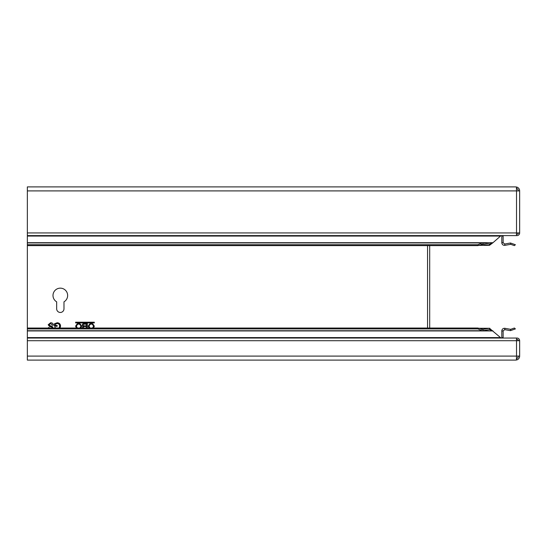 <?xml version="1.0" encoding="UTF-8"?>
<svg xmlns="http://www.w3.org/2000/svg" width="547" height="547" viewBox="0 0 547 547"><rect width="100%" height="100%" fill="white"/><g stroke="black" fill="none" stroke-linecap="round" stroke-linejoin="round"><path stroke-width="0.82" d="M80.956 328.036L81.667 326.176C79.664 322.463 77.667 322.463 75.671 326.176L76.382 328.036M81.004 328.036L81.701 326.176C79.677 322.422 77.66 322.422 75.636 326.176L76.334 328.036M93.558 328.036L94.269 326.176C92.272 322.463 90.276 322.463 88.272 326.176L88.983 328.036M93.605 328.036L94.303 326.176C92.279 322.422 90.262 322.422 88.238 326.176L88.942 328.036M79.93 328.036L80.997 326.176C79.445 323.325 77.893 323.325 76.334 326.176L77.407 328.036M79.999 328.036L81.038 326.176C79.459 323.277 77.879 323.277 76.3 326.176L77.339 328.036M92.532 328.036L93.605 326.176C92.046 323.325 90.494 323.325 88.942 326.176L90.009 328.036M92.6 328.036L93.64 326.176C92.06 323.277 90.481 323.277 88.908 326.176L89.94 328.036M503.213 338.046L503.131 337.595L501.797 337.595L501.811 330.703C502.153 329 503.192 328.2 504.922 328.309L510.693 329.328L514.385 328.036L515.383 328.918L510.467 330.641L510.693 329.328M501.797 330.935L503.131 330.935L504.696 329.622L504.922 328.309M87.267 328.036L87.267 323.53L83.923 323.53A1.484 1.484 0 0 0 83.137 326.265L83.082 326.272A1.518 1.518 0 0 0 82.809 328.036M87.267 323.53L83.923 323.496A1.518 1.518 0 0 0 83.082 326.272M52.997 295.483A7.33 7.33 0 0 1 60.32 288.153A7.33 7.33 0 0 1 63.985 301.828L63.985 308.802A3.665 3.665 0 0 1 60.32 312.467A3.665 3.665 0 0 1 56.662 308.802L56.662 301.828A7.33 7.33 0 0 1 52.997 295.483M27.35 338.046L516.484 338.046L516.484 340.713L519.65 340.713L519.65 356.097L516.484 356.097L516.484 359.933L515.589 360.097L27.35 360.097L27.35 328.918L477.893 328.918L482.105 330.723L482.967 330.641L482.967 329.328L489.476 328.309L501.073 338.046M482.967 330.641L489.825 329.602M478.297 328.268L489.825 328.268L489.476 329.622L492.977 330.935L27.35 330.935M516.484 190.903L519.65 190.903L519.65 232.933L27.35 232.933L27.35 186.903L515.589 186.903L516.484 187.067L516.484 190.903L27.35 190.903M518.317 356.097A2.667 2.667 0 0 1 516.484 358.634L516.484 356.097L27.35 356.097M86.371 328.036L86.371 326.525L84.156 326.525A0.814 0.814 0 0 0 83.725 328.036M86.371 325.827L86.371 324.193L83.923 324.193A0.814 0.814 0 0 0 83.11 325.014A0.814 0.814 0 0 0 83.923 325.827L86.405 325.862L86.371 324.193M86.405 328.036L86.371 326.525M86.405 326.491L84.156 326.491A0.848 0.848 0 0 0 83.664 328.036M86.405 324.159L83.923 324.159A0.848 0.848 0 0 0 83.076 325.014A0.848 0.848 0 0 0 83.923 325.862L86.405 325.862M75.677 322.88L94.262 322.88L94.262 322.245L75.677 322.245L75.643 322.915L94.296 322.915L94.296 322.21L75.643 322.21L75.643 322.915M83.137 326.265A1.484 1.484 0 0 0 82.85 328.036M59.117 328.036L59.657 326.176C59.657 324.535 58.857 323.646 57.244 323.496L55.315 324.214L55.315 325.527L57.114 325.527L57.114 326.224L54.447 326.224L54.447 323.817L57.168 322.798C59.281 322.915 60.402 324.029 60.526 326.142L60.074 328.036M54.686 328.036L54.563 327.653L55.356 327.455L55.596 328.036M52.204 328.036L51.979 327.215L49.346 326.313L48.211 324.74L50.597 322.798C52.225 322.778 53.141 323.55 53.353 325.116L52.478 325.116L50.639 323.496L49.086 324.692L49.818 325.622L52.136 326.361L53.08 328.036M48.437 328.036L48.389 327.66L49.339 328.036M87.301 328.036L87.301 323.496M55.315 324.214L55.35 325.492L57.148 325.492L57.148 326.265L54.413 326.265L54.413 323.797L57.168 322.757C59.302 322.88 60.437 324.009 60.56 326.142L60.115 328.036M57.244 323.496L55.35 324.227M59.657 326.176L59.623 326.176C59.623 324.556 58.837 323.674 57.244 323.53M59.404 327.523L59.623 326.176M59.069 328.036L59.377 327.509M55.356 327.455L55.637 328.036M54.563 327.653L55.384 327.414M54.652 328.036L54.522 327.632M48.211 324.74L50.597 322.757C52.259 322.744 53.189 323.544 53.387 325.15L52.45 325.15L50.639 323.53L49.121 324.692L49.832 325.588L52.15 326.327L53.114 328.036M49.346 326.313L48.177 324.733M51.979 327.215L49.333 326.347M52.225 327.831L51.951 327.243M49.257 327.66L49.38 328.036M48.389 327.66L49.292 327.626M48.403 328.036L48.348 327.626M501.073 235.6L492.977 242.711L489.476 244.024L489.476 245.336L482.967 244.318L482.967 243.005L482.105 242.923L477.893 244.728L27.35 244.728L27.35 328.036L477.893 328.036L482.967 329.328L481.237 329.328M477.893 328.918L477.893 328.036M27.35 328.918L27.35 328.036M477.893 244.728L477.893 245.61L27.35 245.61M481.237 244.318L482.967 244.318L477.893 245.61M27.35 244.728L27.35 232.933M489.825 244.044L482.967 243.005M27.35 242.711L492.977 242.711L489.476 245.336L478.365 245.336M478.297 245.377L489.476 245.336M516.484 232.933L516.484 235.6L27.35 235.6M510.693 244.318L510.467 243.005L515.383 244.728L514.385 245.61L510.693 244.318L504.922 245.336L504.696 244.024L503.131 242.711L501.797 242.711L501.797 236.051L503.131 236.051L503.213 235.6M510.467 243.005L504.696 244.024M504.696 329.622L510.467 330.641M504.922 245.336C503.076 245.425 502.03 244.55 501.797 242.711M503.131 242.711L503.131 236.051M503.131 337.595L503.131 330.935M501.797 236.051L501.838 235.6M501.838 338.046L501.797 337.595M516.402 188.346L516.778 187.067L515.65 186.903L430.386 186.903M516.484 235.6L516.983 235.6A2.667 2.667 0 0 0 519.65 232.933M516.484 234.266L516.983 234.266A1.333 1.333 0 0 0 518.317 232.933M516.778 187.067A4 4 0 0 1 519.65 190.903M516.484 188.366A2.667 2.667 0 0 1 518.317 190.903M430.386 360.097L515.65 360.097L516.778 359.933L516.402 358.654M516.484 338.046L516.983 338.046A2.667 2.667 0 0 1 519.65 340.713M518.317 340.713A1.333 1.333 0 0 0 516.983 339.379L516.484 339.379M519.65 356.097A4 4 0 0 1 516.778 359.933M429.689 245.61L429.689 328.036M500.375 337.595L27.35 337.595M516.518 340.713L516.518 356.097M516.484 340.713L27.35 340.713M489.476 328.309L478.365 328.309M427.556 328.036L427.556 245.61M500.375 236.051L27.35 236.051M516.518 190.903L516.518 232.933M27.35 330.723L482.105 330.723M482.105 242.923L27.35 242.923"/></g></svg>
